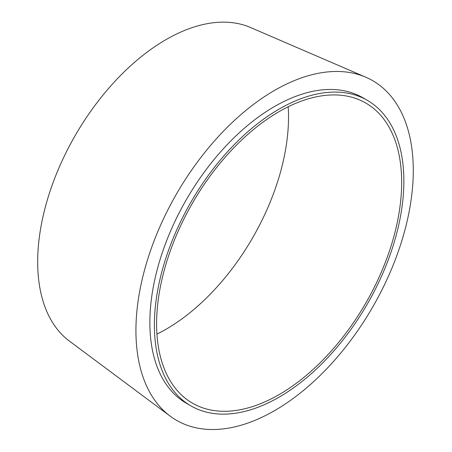 <?xml version="1.0" encoding="UTF-8"?>
<svg xmlns="http://www.w3.org/2000/svg" width="452" height="452" viewBox="0 0 452 452"><rect width="100%" height="100%" fill="white"/><g stroke="black" fill="none" stroke-linecap="round" stroke-linejoin="round"><path stroke-width="0.68" d="M279.127 397.144A176.404 101.847 -60 0 1 190.925 405.885A176.404 101.847 -60 0 1 163.884 264.527A176.404 101.847 -60 0 1 279.127 109.073A176.404 101.847 -60 0 1 367.329 100.338A176.404 101.847 -60 0 1 394.37 241.696A176.404 101.847 -60 0 1 279.127 397.144M190.925 405.885L186.399 403.269A176.404 101.847 -60 0 1 159.358 261.911A176.404 101.847 -60 0 1 274.601 106.463A176.404 101.847 -60 0 1 362.803 97.722L367.329 100.338M170.155 416.134L69.354 341.057A181.467 104.768 -60 0 1 49.172 193.953A181.467 104.768 -60 0 1 165.997 39.623A181.467 104.768 -60 0 1 250.402 27.465L365.826 77.224A196.112 113.226 -60 0 1 404.438 231.791A196.112 113.226 -60 0 1 274.601 410.625A196.112 113.226 -60 0 1 170.155 416.134A196.112 113.226 -60 0 1 148.346 257.154A196.112 113.226 -60 0 1 274.601 90.372A196.112 113.226 -60 0 1 365.826 77.224M288.19 106.779A173.285 100.045 -60 0 1 165.997 329.282A173.285 100.045 -60 0 1 156.934 334.124M279.127 111.621A173.285 100.045 -60 0 1 365.77 103.039A173.285 100.045 -60 0 1 392.33 241.899A173.285 100.045 -60 0 1 279.127 394.596A173.285 100.045 -60 0 1 192.49 403.178A173.285 100.045 -60 0 1 165.924 264.324A173.285 100.045 -60 0 1 279.127 111.621"/></g></svg>

